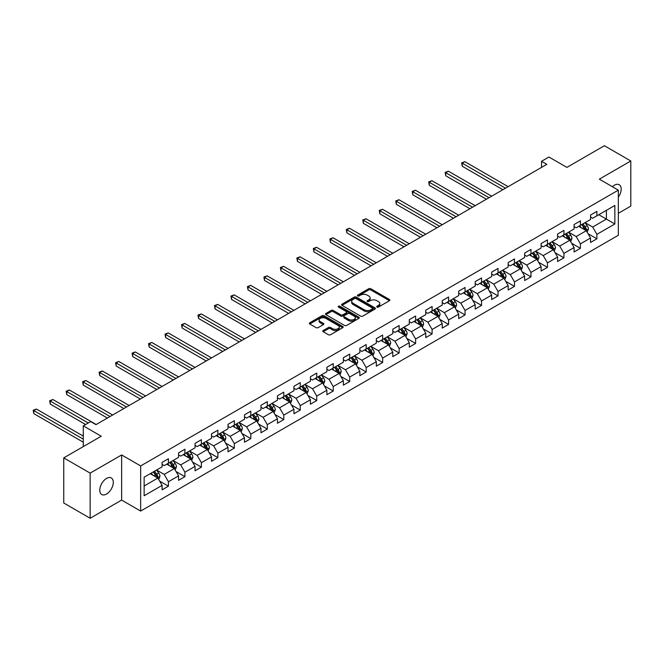 <?xml version="1.0" encoding="UTF-8"?>
<svg xmlns="http://www.w3.org/2000/svg" width="664" height="664" viewBox="0 0 664 664"><rect width="100%" height="100%" fill="white"/><g stroke="black" fill="none" stroke-linecap="round" stroke-linejoin="round"><path stroke-width="1" d="M376.986 307.075A1.029 0.589 0 0 0 378.438 307.075L389.453 300.709A1.469 0.847 0 0 0 389.884 300.111A1.469 0.847 0 0 0 389.453 299.514L370.794 288.74A1.469 0.847 0 0 0 368.719 288.74L357.705 295.098A1.029 0.589 0 0 0 357.398 295.522A1.029 0.589 0 0 0 357.705 295.936A1.029 0.589 0 0 0 359.158 295.936L360.577 295.115A4.689 2.706 0 0 1 367.217 295.115L368.769 296.011A4.689 2.706 0 0 1 370.147 297.928A4.689 2.706 0 0 1 368.769 299.846L367.341 300.667A1.029 0.589 0 0 0 367.043 301.091A1.029 0.589 0 0 0 367.341 301.506A1.029 0.589 0 0 0 368.794 301.506L370.221 300.684A4.689 2.706 0 0 1 376.861 300.684L378.414 301.581A4.689 2.706 0 0 1 379.791 303.498A4.689 2.706 0 0 1 378.414 305.415L376.986 306.237A1.029 0.589 0 0 0 376.687 306.652A1.029 0.589 0 0 0 376.986 307.075L376.986 306.237M106.53 494.049A9.562 5.519 120 0 0 112.78 485.616A9.562 5.519 120 0 0 111.311 477.955A9.562 5.519 120 0 0 106.53 478.429A9.562 5.519 120 0 0 100.289 486.861A9.562 5.519 120 0 0 101.75 494.522A9.562 5.519 120 0 0 106.53 494.049M618.333 197.125A9.562 5.519 120 0 0 619.205 184.725A9.562 5.519 120 0 0 614.424 185.198A9.562 5.519 120 0 0 612.407 186.725M323.202 330.523A1.469 0.847 0 0 0 322.77 331.12A1.469 0.847 0 0 0 323.202 331.726L328.439 334.747A1.469 0.847 0 0 0 330.506 334.747L342.748 327.684A1.469 0.847 0 0 0 343.172 327.086A1.469 0.847 0 0 0 342.748 326.481L324.082 315.707A1.469 0.847 0 0 0 322.007 315.707L309.773 322.77A1.469 0.847 0 0 0 309.341 323.368A1.469 0.847 0 0 0 309.773 323.974L316.097 327.618A1.469 0.847 0 0 0 318.172 327.618L323.409 324.596A1.469 0.847 0 0 0 323.833 323.999A1.469 0.847 0 0 0 323.409 323.401L320.272 321.592A3.926 2.266 0 0 1 319.118 319.99A3.926 2.266 0 0 1 321.542 317.898A3.926 2.266 0 0 1 325.817 318.388L338.109 325.484A3.926 2.266 0 0 1 339.254 327.086A3.926 2.266 0 0 1 336.831 329.178A3.926 2.266 0 0 1 332.556 328.68L330.506 327.501A1.469 0.847 0 0 0 328.439 327.501L323.202 330.523L323.202 331.726M618.333 213.318L630.8 206.122L630.8 160.987L604.389 145.74L566.89 167.394L548.929 157.028L541.542 161.294L546.821 164.34L95.965 424.636L90.686 421.59L83.29 425.856L83.29 446.598M90.155 473.125L90.155 518.26L121.636 500.083L121.636 454.948L90.155 473.125L63.752 457.878L101.252 436.231L83.29 425.856M121.636 454.948L140.652 465.929L618.333 190.145L618.333 235.272L140.652 511.064L140.652 465.929M630.8 160.987L599.318 179.164L618.333 190.145M360.685 316.13A1.469 0.847 0 0 0 362.76 316.13L374.994 309.067A1.469 0.847 0 0 0 375.426 308.461A1.469 0.847 0 0 0 374.994 307.864L356.327 297.09A1.469 0.847 0 0 0 354.252 297.09L342.018 304.153A1.469 0.847 0 0 0 341.587 304.751A1.469 0.847 0 0 0 342.018 305.349L360.685 316.13M338.856 307.299A1.029 0.589 0 0 1 339.893 307.44L358.851 318.38L346.633 325.435A1.469 0.847 0 0 1 344.558 325.435L325.899 314.661L331.128 311.657L331.128 310.437L325.899 313.466A1.469 0.847 0 0 0 325.468 314.064A1.469 0.847 0 0 0 325.899 314.661L325.899 313.466M331.128 311.657A1.469 0.847 0 0 1 333.203 311.657L333.203 310.437A1.469 0.847 0 0 0 331.128 310.437M333.203 310.437L340.773 314.811A1.469 0.847 0 0 0 342.848 314.811L346.326 312.802A1.469 0.847 0 0 0 346.749 312.204A1.469 0.847 0 0 0 346.326 311.607L338.441 307.058A1.029 0.589 0 0 1 338.142 306.635A1.029 0.589 0 0 1 338.773 306.096A1.029 0.589 0 0 1 339.893 306.22L358.867 317.176A1.469 0.847 0 0 1 359.299 317.774A1.469 0.847 0 0 1 358.867 318.371L358.867 317.176M90.155 518.26L63.752 503.013L63.752 457.878M159.617 481.085L168.432 486.181L168.432 481.724L178.575 475.872L178.575 480.321L184.916 476.661L184.916 472.212L195.058 466.36L195.058 470.809L201.391 467.149L201.391 462.7L211.534 456.84L211.534 461.297L217.875 457.637L217.875 453.18L228.009 447.329L228.009 451.777L234.351 448.125L234.351 443.668L244.493 437.817L244.493 442.265L250.826 438.605L250.826 434.156L260.969 428.297L260.969 432.754L267.31 429.093L267.31 424.645L277.452 418.785L277.452 423.242L283.785 419.582L283.785 415.124L293.928 409.273L293.928 413.722L300.269 410.061L300.269 405.613L310.412 399.761L310.412 404.21L316.745 400.55L316.745 396.101L326.887 390.241L326.887 394.698L333.228 391.038L333.228 386.581L343.363 380.729L343.363 385.178L349.704 381.526L349.704 377.069L359.846 371.217L359.846 375.666L366.188 372.006L366.188 367.557L376.322 361.697L376.322 366.154L382.663 362.494L382.663 358.045L392.806 352.186L392.806 356.643L399.139 352.982L399.139 348.525L409.281 342.674L409.281 347.123L415.623 343.462L415.623 339.013L425.765 333.162L425.765 337.611L432.098 333.95L432.098 329.502L442.241 323.642L442.241 328.099L448.582 324.439L448.582 319.982L458.716 314.13L458.716 318.579L465.057 314.927L465.057 310.47L475.2 304.618L475.2 309.067L481.541 305.407L481.541 300.958L491.675 295.106L491.675 299.555L498.017 295.895L498.017 291.446L508.159 285.586L508.159 290.043L514.492 286.383L514.492 281.926L524.635 276.075L524.635 280.523L530.976 276.863L530.976 272.414L541.119 266.563L541.119 271.012L547.451 267.351L547.451 262.902L557.594 257.043L557.594 261.5L563.935 257.839L563.935 253.391L574.078 247.531L574.078 251.988L580.411 248.328L580.411 243.871L590.553 238.019L590.553 242.468L596.894 238.808L596.894 234.359L614.847 223.992L614.847 205.45L606.398 210.33L606.398 219.112L614.847 223.992M168.432 486.181L162.099 489.841L162.099 485.384L144.138 495.751L144.138 477.209L162.099 466.842L162.099 462.393L168.432 458.733L168.432 463.181L178.575 457.33L178.575 452.881L184.916 449.221L184.916 453.67L195.058 447.818L195.058 443.361L201.391 439.701L201.391 444.158L211.534 438.298L211.534 433.849L217.875 430.189L217.875 434.646L228.009 428.786L228.009 424.337L234.351 420.677L234.351 425.126L244.493 419.274L244.493 414.817L250.826 411.165L250.826 415.614L260.969 409.763L260.969 405.306L267.31 401.645L267.31 406.102L277.452 400.243L277.452 395.794L283.785 392.133L283.785 396.582L293.928 390.731L293.928 386.282L300.269 382.622L300.269 387.07L310.412 381.219L310.412 376.762L316.745 373.102L316.745 377.559L326.887 371.699L326.887 367.25L333.228 363.59L333.228 368.047L343.363 362.187L343.363 357.738L349.704 354.078L349.704 358.527L359.846 352.675L359.846 348.226L366.188 344.566L366.188 349.015L376.322 343.163L376.322 338.706L382.663 335.046L382.663 339.503L392.806 333.643L392.806 329.195L399.139 325.534L399.139 329.991L409.281 324.132L409.281 319.683L415.623 316.022L415.623 320.471L425.765 314.62L425.765 310.163L432.098 306.511L432.098 310.959L442.241 305.108L442.241 300.651L448.582 296.991L448.582 301.448L458.716 295.588L458.716 291.139L465.057 287.479L465.057 291.928L475.2 286.076L475.2 281.627L481.541 277.967L481.541 282.416L491.675 276.564L491.675 272.107L498.017 268.447L498.017 272.904L508.159 267.044L508.159 262.595L514.492 258.935L514.492 263.392L524.635 257.532L524.635 253.084L530.976 249.423L530.976 253.872L541.119 248.021L541.119 243.563L547.451 239.911L547.451 244.36L557.594 238.509L557.594 234.052L563.935 230.391L563.935 234.848L574.078 228.989L574.078 224.54L580.411 220.88L580.411 225.328L590.553 219.477L590.553 215.028L596.894 211.368L596.894 215.817L614.847 205.45M166.747 464.161L174.35 468.552L164.207 474.403L156.604 470.012M162.099 464.402L164.207 465.622L168.432 463.181M164.207 474.403L168.432 481.724M174.35 468.552L178.575 475.872M183.222 454.649L190.825 459.04L180.691 464.891L173.08 460.501M178.575 454.89L180.691 456.11L184.916 453.67M180.691 464.891L184.916 472.212M190.825 459.04L195.058 466.36M199.706 445.129L207.309 449.528L197.167 455.379L189.564 450.989M195.058 445.378L197.167 446.598L201.391 444.158M197.167 455.379L201.391 462.7M207.309 449.528L211.534 456.84M216.182 435.617L223.785 440.008L213.65 445.868L206.039 441.477M211.534 435.866L213.65 437.086L217.875 434.646M213.65 445.868L217.875 453.18M223.785 440.008L228.009 447.329M232.657 426.105L240.268 430.496L230.126 436.348L222.523 431.957M228.009 426.346L230.126 427.566L234.351 425.126M230.126 436.348L234.351 443.668M240.268 430.496L244.493 437.817M249.141 416.594L256.744 420.984L246.601 426.836L238.998 422.445M244.493 416.834L246.601 418.054L250.826 415.614M246.601 426.836L250.826 434.156M256.744 420.984L260.969 428.297M265.617 407.073L273.228 411.464L263.085 417.324L255.474 412.933M260.969 407.322L263.085 408.543L267.31 406.102M263.085 417.324L267.31 424.645M273.228 411.464L277.452 418.785M282.1 397.562L289.703 401.952L279.561 407.812L271.958 403.413M277.452 397.802L279.561 399.022L283.785 396.582M279.561 407.812L283.785 415.124M289.703 401.952L293.928 409.273M298.576 388.05L306.179 392.441L296.044 398.292L288.433 393.901M293.928 388.291L296.044 389.511L300.269 387.07M296.044 398.292L300.269 405.613M306.179 392.441L310.412 399.761M315.06 378.53L322.662 382.929L312.52 388.78L304.917 384.39M310.412 378.779L312.52 379.999L316.745 377.559M312.52 388.78L316.745 396.101M322.662 382.929L326.887 390.241M331.535 369.018L339.138 373.409L329.004 379.268L321.393 374.878M326.887 369.267L329.004 370.487L333.228 368.047M329.004 379.268L333.228 386.581M339.138 373.409L343.363 380.729M348.011 359.506L355.622 363.897L345.479 369.748L337.876 365.358M343.363 359.747L345.479 360.967L349.704 358.527M345.479 369.748L349.704 377.069M355.622 363.897L359.846 371.217M364.494 349.994L372.097 354.385L361.955 360.237L354.352 355.846M359.846 350.235L361.955 351.455L366.188 349.015M361.955 360.237L366.188 367.557M372.097 354.385L376.322 361.697M380.97 340.474L388.581 344.865L378.438 350.725L370.827 346.334M376.322 340.723L378.438 341.943L382.663 339.503M378.438 350.725L382.663 358.045M388.581 344.865L392.806 352.186M397.454 330.962L405.057 335.353L394.914 341.213L387.311 336.814M392.806 331.203L394.914 332.423L399.139 329.991M394.914 341.213L399.139 348.525M405.057 335.353L409.281 342.674M413.929 321.451L421.54 325.841L411.398 331.693L403.787 327.302M409.281 321.691L411.398 322.911L415.623 320.471M411.398 331.693L415.623 339.013M421.54 325.841L425.765 333.162M430.413 311.939L438.016 316.33L427.873 322.181L420.271 317.79M425.765 312.18L427.873 313.4L432.098 310.959M427.873 322.181L432.098 329.502M438.016 316.33L442.241 323.642M446.889 302.419L454.491 306.809L444.357 312.669L436.746 308.279M442.241 302.668L444.357 303.888L448.582 301.448M444.357 312.669L448.582 319.982M454.491 306.809L458.716 314.13M463.364 292.907L470.975 297.298L460.833 303.149L453.23 298.758M458.716 293.148L460.833 294.368L465.057 291.928M460.833 303.149L465.057 310.47M470.975 297.298L475.2 304.618M479.848 283.395L487.451 287.786L477.308 293.637L469.705 289.247M475.2 283.636L477.308 284.856L481.541 282.416M477.308 293.637L481.541 300.958M487.451 287.786L491.675 295.106M496.323 273.875L503.934 278.266L493.792 284.126L486.189 279.735M491.675 274.124L493.792 275.344L498.017 272.904M493.792 284.126L498.017 291.446M503.934 278.266L508.159 285.586M512.807 264.363L520.41 268.754L510.267 274.614L502.665 270.223M508.159 264.612L510.267 265.824L514.492 263.392M510.267 274.614L514.492 281.926M520.41 268.754L524.635 276.075M529.283 254.851L536.894 259.242L526.751 265.094L519.14 260.703M524.635 255.092L526.751 256.312L530.976 253.872M526.751 265.094L530.976 272.414M536.894 259.242L541.119 266.563M545.766 245.34L553.369 249.73L543.227 255.582L535.624 251.191M541.119 245.58L543.227 246.8L547.451 244.36M543.227 255.582L547.451 262.902M553.369 249.73L557.594 257.043M562.242 235.82L569.845 240.21L559.711 246.07L552.099 241.679M557.594 236.069L559.711 237.289L563.935 234.848M559.711 246.07L563.935 253.391M569.845 240.21L574.078 247.531M578.726 226.308L586.329 230.698L576.186 236.55L568.583 232.159M574.078 226.548L576.186 227.769L580.411 225.328M576.186 236.55L580.411 243.871M586.329 230.698L590.553 238.019M598.795 214.721L606.398 219.112L592.67 227.038L585.059 222.647M590.553 217.037L592.67 218.257L596.894 215.817M592.67 227.038L596.894 234.359M121.636 500.083L140.652 511.064M541.542 161.294L541.542 167.394M144.138 485.998L157.874 478.063L150.263 473.673M157.874 478.063L162.099 485.384M588.072 233.72L596.894 238.808M571.588 243.232L580.411 248.328M555.112 252.743L563.935 257.839M538.637 262.263L547.451 267.351M522.153 271.775L530.976 276.863M505.677 281.287L514.492 286.383M489.194 290.799L498.017 295.895M472.718 300.319L481.541 305.407M456.234 309.831L465.057 314.927M439.759 319.342L448.582 324.439M423.283 328.863L432.098 333.95M406.8 338.374L415.623 343.462M390.324 347.886L399.139 352.982M373.84 357.398L382.663 362.494M357.365 366.918L366.188 372.006M340.881 376.43L349.704 381.526M324.406 385.942L333.228 391.038M307.922 395.462L316.745 400.55M291.446 404.974L300.269 410.061M274.971 414.485L283.785 419.582M258.487 423.997L267.31 429.093M242.011 433.517L250.826 438.605M225.528 443.029L234.351 448.125M209.052 452.541L217.875 457.637M192.568 462.061L201.391 467.149M176.093 471.573L184.916 476.661M377.401 307.216L378.414 306.635A4.689 2.706 0 0 0 379.791 304.718L379.791 303.498M370.147 297.928L370.147 299.149A4.689 2.706 0 0 1 368.769 301.066L367.756 301.647M389.453 299.514L389.453 300.709L370.794 289.961A1.469 0.847 0 0 0 368.719 289.961L358.112 296.086M374.969 309.075L356.327 298.31A1.469 0.847 0 0 0 354.252 298.31L342.035 305.365M372.396 308.884A1.029 0.589 0 0 0 372.703 308.461A1.029 0.589 0 0 0 372.396 308.046L356.02 298.584A1.029 0.589 0 0 0 354.568 298.584L353.065 299.456A4.689 2.706 0 0 0 351.688 301.373A4.689 2.706 0 0 0 353.065 303.29L364.262 309.756A4.689 2.706 0 0 0 370.894 309.756L372.396 308.884L372.396 310.105A1.029 0.589 0 0 0 372.703 309.681L372.703 308.461M351.688 301.373L351.688 302.593A4.689 2.706 0 0 0 353.065 304.51L353.065 303.29M372.396 310.105L370.894 310.976A4.689 2.706 0 0 1 364.262 310.976L353.065 304.51M333.203 311.657L340.773 316.031A1.469 0.847 0 0 0 342.848 316.031L346.326 314.022A1.469 0.847 0 0 0 346.749 313.425L346.749 312.204M348.633 319.342A3.926 2.266 0 0 0 352.908 319.832A3.926 2.266 0 0 0 355.323 317.741A3.926 2.266 0 0 0 354.178 316.139L349.845 313.64A1.469 0.847 0 0 0 347.77 313.64L344.301 315.649A1.469 0.847 0 0 0 343.869 316.247A1.469 0.847 0 0 0 344.301 316.844L348.633 319.342L348.633 320.563A3.926 2.266 0 0 0 352.908 321.052A3.926 2.266 0 0 0 355.323 318.961L355.323 317.741M343.869 316.247L343.869 317.467A1.469 0.847 0 0 0 344.301 318.064L344.301 316.844M348.633 320.563L344.301 318.064M339.254 327.086L339.254 328.306A3.926 2.266 0 0 1 336.831 330.398A3.926 2.266 0 0 1 332.556 329.9L330.506 328.721A1.469 0.847 0 0 0 328.439 328.721L323.219 331.734M319.118 319.99L319.118 321.21A3.926 2.266 0 0 0 320.272 322.812L320.272 321.592M323.385 324.613L320.272 322.812M342.724 327.692L324.082 316.927A1.469 0.847 0 0 0 322.007 316.927L309.789 323.982M587.159 232.143L588.42 228.98A3.959 2.282 -120 0 0 587.159 225.611L584.976 222.697M581.174 227.727L579.697 225.743M508.159 186.667L464.875 161.676L462.235 163.203L462.235 166.257L502.872 189.713M585.714 230.342L586.279 229.146A3.959 2.282 -120 0 0 585.15 226.764L582.967 223.859M581.979 224.432L584.395 227.661A2.017 1.162 60 0 1 584.76 228.267L586.279 229.146M581.697 224.59L583.88 227.495A3.959 2.282 60 0 1 585.017 229.877M462.235 166.257L461.654 162.871L505.52 188.194M461.654 162.871L464.875 161.676M570.683 241.654L571.936 238.492A3.959 2.282 -120 0 0 570.675 235.122L568.492 232.209M564.699 237.239L563.213 235.263M491.675 196.179L448.399 171.196L445.76 172.715L445.76 175.769L486.397 199.233M569.239 239.862L569.803 238.658A3.959 2.282 -120 0 0 568.666 236.284L566.492 233.371M565.496 233.944L567.919 237.172A2.017 1.162 60 0 1 568.284 237.787L569.803 238.658M565.222 234.101L567.405 237.015A3.959 2.282 60 0 1 568.533 239.397M445.76 175.769L445.179 172.383L489.036 197.706M445.179 172.383L448.399 171.196M554.208 251.175L555.461 248.004A3.959 2.282 -120 0 0 554.199 244.634L552.016 241.729M548.215 246.751L546.738 244.775M475.2 205.691L431.924 180.708L429.276 182.235L429.276 185.281L469.921 208.745M552.755 249.373L553.319 248.178A3.959 2.282 -120 0 0 552.191 245.796L550.008 242.883M549.02 243.456L551.435 246.684A2.017 1.162 60 0 1 551.801 247.298L553.319 248.178M548.746 243.613L550.921 246.527A3.959 2.282 60 0 1 552.058 248.909M429.276 185.281L428.695 181.894L472.56 207.218M428.695 181.894L431.924 180.708M537.724 260.686L538.985 257.524A3.959 2.282 -120 0 0 537.716 254.154L535.541 251.241M531.739 256.262L530.254 254.287M458.716 215.211L415.44 190.219L412.8 191.747L412.8 194.793L453.437 218.257M536.28 258.885L536.844 257.69A3.959 2.282 -120 0 0 535.707 255.308L533.532 252.395M532.536 252.967L534.96 256.196A2.017 1.162 60 0 1 535.325 256.81L536.844 257.69M532.262 253.133L534.445 256.038A3.959 2.282 60 0 1 535.574 258.421M412.8 194.793L412.219 191.415L456.077 216.73M412.219 191.415L415.44 190.219M521.248 270.198L522.502 267.036A3.959 2.282 -120 0 0 521.24 263.666L519.057 260.753M515.256 265.783L513.778 263.807M442.241 224.722L398.964 199.739L396.325 201.258L396.325 204.313L436.962 227.769M519.796 268.405L520.369 267.202A3.959 2.282 -120 0 0 519.231 264.82L517.048 261.915M516.061 262.488L518.476 265.716A2.017 1.162 60 0 1 518.841 266.33L520.369 267.202M515.787 262.645L517.961 265.558A3.959 2.282 60 0 1 519.099 267.932M396.325 204.313L395.744 200.926L439.601 226.25M395.744 200.926L398.964 199.739M504.764 279.718L506.026 276.548A3.959 2.282 -120 0 0 504.756 273.178L502.582 270.265M498.78 275.294L497.294 273.319M425.765 234.234L382.481 209.251L379.841 210.77L379.841 213.825L420.478 237.289M503.32 277.917L503.885 276.722A3.959 2.282 -120 0 0 502.756 274.34L500.573 271.427M499.577 271.999L502.001 275.228A2.017 1.162 60 0 1 502.366 275.842L503.885 276.722M499.303 272.157L501.486 275.07A3.959 2.282 60 0 1 502.615 277.452M379.841 213.825L379.26 210.438L423.117 235.762M379.26 210.438L382.481 209.251M488.289 289.23L489.542 286.068A3.959 2.282 -120 0 0 488.281 282.69L486.098 279.785M482.296 284.806L480.819 282.831M409.281 243.754L366.005 218.763L363.366 220.29L363.366 223.336L404.002 246.8M486.836 287.429L487.409 286.234A3.959 2.282 -120 0 0 486.272 283.852L484.089 280.938M483.101 281.511L485.517 284.74A2.017 1.162 60 0 1 485.89 285.354L487.409 286.234M482.828 281.669L485.002 284.582A3.959 2.282 60 0 1 486.139 286.964M363.366 223.336L362.785 219.95L406.642 245.273M362.785 219.95L366.005 218.763M471.805 298.742L473.067 295.58A3.959 2.282 -120 0 0 471.805 292.21L469.622 289.296M465.821 294.326L464.344 292.343M392.806 253.266L349.521 228.275L346.882 229.802L346.882 232.848L387.519 256.312M470.361 296.941L470.925 295.746A3.959 2.282 -120 0 0 469.797 293.363L467.614 290.458M466.626 291.031L469.041 294.26A2.017 1.162 60 0 1 469.406 294.866L470.925 295.746M466.344 291.189L468.527 294.094A3.959 2.282 60 0 1 469.664 296.476M346.882 232.848L346.301 229.47L390.166 254.785M346.301 229.47L349.521 228.275M455.33 308.254L456.583 305.091A3.959 2.282 -120 0 0 455.321 301.722L453.139 298.808M449.345 303.838L447.86 301.863M376.322 262.778L333.046 237.795L330.406 239.314L330.406 242.368L371.043 265.824M453.885 306.461L454.45 305.257A3.959 2.282 -120 0 0 453.313 302.884L451.138 299.97M450.142 300.543L452.566 303.772A2.017 1.162 60 0 1 452.931 304.386L454.45 305.257M449.868 300.701L452.051 303.614A3.959 2.282 60 0 1 453.18 305.996M330.406 242.368L329.825 238.982L373.683 264.305M329.825 238.982L333.046 237.795M438.854 317.774L440.107 314.603A3.959 2.282 -120 0 0 438.846 311.233L436.663 308.328M432.862 313.35L431.384 311.374M359.846 272.29L316.57 247.307L313.923 248.834L313.923 251.88L354.559 275.344M437.402 315.973L437.966 314.777A3.959 2.282 -120 0 0 436.837 312.395L434.654 309.482M433.667 310.055L436.082 313.284A2.017 1.162 60 0 1 436.447 313.898L437.966 314.777M433.384 310.212L435.567 313.126A3.959 2.282 60 0 1 436.704 315.508M313.923 251.88L313.342 248.494L357.207 273.817M313.342 248.494L316.57 247.307M422.37 327.286L423.624 324.123A3.959 2.282 -120 0 0 422.362 320.745L420.188 317.84M416.386 322.862L414.9 320.886M343.363 281.81L300.087 256.819L297.447 258.346L297.447 261.392L338.084 284.856M420.926 325.484L421.491 324.289A3.959 2.282 -120 0 0 420.353 321.907L418.179 318.994M417.183 319.567L419.606 322.795A2.017 1.162 60 0 1 419.972 323.409L421.491 324.289M416.909 319.733L419.092 322.638A3.959 2.282 60 0 1 420.221 325.02M297.447 261.392L296.866 258.005L340.723 283.329M296.866 258.005L300.087 256.819M405.895 336.797L407.148 333.635A3.959 2.282 -120 0 0 405.887 330.265L403.704 327.352M399.902 332.382L398.425 330.398M326.887 291.322L283.611 266.33L280.972 267.858L280.972 270.912L321.608 294.368M404.442 335.005L405.015 333.801A3.959 2.282 -120 0 0 403.878 331.419L401.695 328.514M400.707 329.087L403.123 332.315A2.017 1.162 60 0 1 403.488 332.93L405.015 333.801M400.433 329.244L402.608 332.158A3.959 2.282 60 0 1 403.745 334.531M280.972 270.912L280.391 267.526L324.248 292.849M280.391 267.526L283.611 266.33M389.411 346.317L390.673 343.147A3.959 2.282 -120 0 0 389.403 339.777L387.228 336.864M383.427 341.894L381.941 339.918M310.412 300.833L267.127 275.851L264.488 277.369L264.488 280.424L305.125 303.888M387.967 344.516L388.531 343.321A3.959 2.282 -120 0 0 387.402 340.939L385.22 338.026M384.224 338.599L386.647 341.827A2.017 1.162 60 0 1 387.012 342.441L388.531 343.321M383.95 338.756L386.133 341.669A3.959 2.282 60 0 1 387.261 344.052M264.488 280.424L263.907 277.037L307.764 302.361M263.907 277.037L267.127 275.851M372.936 355.829L374.189 352.659A3.959 2.282 -120 0 0 372.927 349.289L370.744 346.384M366.943 351.405L365.466 349.43M293.928 310.345L250.652 285.362L248.012 286.889L248.012 289.936L288.649 313.4M371.483 354.028L372.056 352.833A3.959 2.282 -120 0 0 370.919 350.451L368.736 347.538M367.748 348.11L370.163 351.339A2.017 1.162 60 0 1 370.537 351.953L372.056 352.833M367.474 348.268L369.649 351.181A3.959 2.282 60 0 1 370.786 353.563M248.012 289.936L247.431 286.549L291.288 311.873M247.431 286.549L250.652 285.362M356.452 365.341L357.713 362.179A3.959 2.282 -120 0 0 356.452 358.809L354.269 355.896M350.467 360.925L348.982 358.942M277.452 319.865L234.168 294.874L231.528 296.401L231.528 299.447L272.165 322.911M355.008 363.54L355.572 362.345A3.959 2.282 -120 0 0 354.443 359.963L352.26 357.058M351.273 357.63L353.688 360.859A2.017 1.162 60 0 1 354.053 361.465L355.572 362.345M350.99 357.788L353.173 360.693A3.959 2.282 60 0 1 354.31 363.075M231.528 299.447L230.947 296.069L274.805 321.384M230.947 296.069L234.168 294.874M339.976 374.853L341.23 371.691A3.959 2.282 -120 0 0 339.968 368.321L337.785 365.407M333.984 370.437L332.506 368.462M260.969 329.377L217.692 304.394L215.053 305.913L215.053 308.967L255.69 332.423M338.532 373.06L339.096 371.857A3.959 2.282 -120 0 0 337.959 369.474L335.785 366.569M334.789 367.142L337.212 370.371A2.017 1.162 60 0 1 337.578 370.985L339.096 371.857M334.515 367.3L336.698 370.213A3.959 2.282 60 0 1 337.827 372.595M215.053 308.967L214.472 305.581L258.329 330.904M214.472 305.581L217.692 304.394M323.493 384.373L324.754 381.202A3.959 2.282 -120 0 0 323.493 377.833L321.31 374.919M317.508 379.949L316.031 377.974M244.493 338.889L201.217 313.906L198.569 315.433L198.569 318.479L239.206 341.943M322.048 382.572L322.613 381.377A3.959 2.282 -120 0 0 321.484 378.995L319.301 376.081M318.313 376.654L320.729 379.883A2.017 1.162 60 0 1 321.094 380.497L322.613 381.377M318.031 376.812L320.214 379.725A3.959 2.282 60 0 1 321.351 382.107M198.569 318.479L197.988 315.093L241.854 340.416M197.988 315.093L201.217 313.906M307.017 393.885L308.27 390.722A3.959 2.282 -120 0 0 307.009 387.344L304.834 384.439M301.033 389.461L299.547 387.486M228.009 348.409L184.733 323.418L182.094 324.945L182.094 327.991L222.731 351.455M305.573 392.084L306.137 390.888A3.959 2.282 -120 0 0 305 388.506L302.825 385.593M301.829 386.166L304.253 389.394A2.017 1.162 60 0 1 304.618 390.009L306.137 390.888M301.556 386.332L303.738 389.237A3.959 2.282 60 0 1 304.867 391.619M182.094 327.991L181.513 324.605L225.37 349.928M181.513 324.605L184.733 323.418M290.541 403.397L291.795 400.234A3.959 2.282 -120 0 0 290.533 396.864L288.35 393.951M284.549 398.981L283.072 396.997M211.534 357.921L168.258 332.93L165.61 334.457L165.61 337.511L206.255 360.967M289.089 401.596L289.653 400.4A3.959 2.282 -120 0 0 288.525 398.018L286.342 395.113M285.354 395.686L287.769 398.915A2.017 1.162 60 0 1 288.134 399.521L289.653 400.4M285.08 395.844L287.255 398.757A3.959 2.282 60 0 1 288.392 401.131M165.61 337.511L165.029 334.125L208.894 359.448M165.029 334.125L168.258 332.93M274.058 412.917L275.319 409.746A3.959 2.282 -120 0 0 274.049 406.376L271.875 403.463M268.073 408.493L266.588 406.517M195.05 367.433L151.774 342.45L149.134 343.969L149.134 347.023L189.771 370.487M272.613 411.116L273.178 409.912A3.959 2.282 -120 0 0 272.049 407.538L269.866 404.625M268.87 405.198L271.294 408.426A2.017 1.162 60 0 1 271.659 409.041L273.178 409.912M268.596 405.355L270.779 408.269A3.959 2.282 60 0 1 271.908 410.651M149.134 347.023L148.553 343.637L192.411 368.96M148.553 343.637L151.774 342.45M257.582 422.428L258.836 419.258A3.959 2.282 -120 0 0 257.574 415.888L255.391 412.983M251.59 418.005L250.112 416.029M178.575 376.944L135.298 351.962L132.659 353.489L132.659 356.535L173.296 379.999M256.13 420.627L256.702 419.432A3.959 2.282 -120 0 0 255.565 417.05L253.382 414.137M252.395 414.709L254.81 417.938A2.017 1.162 60 0 1 255.175 418.552L256.702 419.432M252.121 414.867L254.295 417.781A3.959 2.282 60 0 1 255.432 420.163M132.659 356.535L132.078 353.148L175.935 378.472M132.078 353.148L135.298 351.962M241.098 431.94L242.36 428.778A3.959 2.282 -120 0 0 241.09 425.408L238.916 422.495M235.114 427.516L233.628 425.541M162.099 386.465L118.814 361.473L116.175 363L116.175 366.047L156.812 389.511M239.654 430.139L240.219 428.944A3.959 2.282 -120 0 0 239.09 426.562L236.907 423.657M235.911 424.221L238.334 427.458A2.017 1.162 60 0 1 238.7 428.064L240.219 428.944M235.637 424.387L237.82 427.292A3.959 2.282 60 0 1 238.949 429.674M116.175 366.047L115.594 362.668L159.451 387.983M115.594 362.668L118.814 361.473M224.623 441.452L225.876 438.29A3.959 2.282 -120 0 0 224.615 434.92L222.432 432.007M218.63 437.036L217.153 435.061M145.615 395.976L102.339 370.993L99.7 372.512L99.7 375.567L140.336 399.022M223.17 439.659L223.743 438.456A3.959 2.282 -120 0 0 222.606 436.074L220.431 433.169M219.435 433.741L221.851 436.97A2.017 1.162 60 0 1 222.224 437.584L223.743 438.456M219.161 433.899L221.344 436.812A3.959 2.282 60 0 1 222.473 439.194M99.7 375.567L99.119 372.18L142.976 397.504M99.119 372.18L102.339 370.993M208.139 450.972L209.401 447.802A3.959 2.282 -120 0 0 208.139 444.432L205.956 441.519M202.155 446.548L200.677 444.573M129.14 405.488L85.855 380.505L83.216 382.032L83.216 385.078L123.853 408.543M206.695 449.171L207.259 447.976A3.959 2.282 -120 0 0 206.13 445.594L203.948 442.68M202.96 443.253L205.375 446.482A2.017 1.162 60 0 1 205.74 447.096L207.259 447.976M202.678 443.411L204.861 446.324A3.959 2.282 60 0 1 205.998 448.706M83.216 385.078L82.635 381.692L126.5 407.015M82.635 381.692L85.855 380.505M191.664 460.484L192.917 457.322A3.959 2.282 -120 0 0 191.655 453.944L189.472 451.039M185.679 456.06L184.194 454.085M112.656 415.008L69.38 390.017L66.74 391.544L66.74 394.59L107.377 418.054M190.219 458.683L190.784 457.488A3.959 2.282 -120 0 0 189.647 455.106L187.472 452.192M186.476 452.765L188.9 455.994A2.017 1.162 60 0 1 189.265 456.608L190.784 457.488M186.202 452.931L188.385 455.836A3.959 2.282 60 0 1 189.514 458.218M66.74 394.59L66.159 391.204L110.017 416.527M66.159 391.204L69.38 390.017M175.188 469.996L176.441 466.834A3.959 2.282 -120 0 0 175.18 463.464L172.997 460.55M169.195 465.58L167.718 463.596M96.18 424.52L52.904 399.529L50.256 401.056L50.256 404.11L85.615 424.52M173.736 468.195L174.3 466.999A3.959 2.282 -120 0 0 173.171 464.617L170.988 461.712M170.001 462.285L172.416 465.514A2.017 1.162 60 0 1 172.781 466.12L174.3 466.999M169.727 462.443L171.901 465.348A3.959 2.282 60 0 1 173.038 467.73M50.256 404.11L49.675 400.724L88.254 422.993M49.675 400.724L52.904 399.529M158.704 479.516L159.966 476.345A3.959 2.282 -120 0 0 158.696 472.976L156.521 470.062M152.72 475.092L151.234 473.117M83.29 436.107L36.42 409.049L33.781 410.568L33.781 413.622L83.29 442.207M157.26 477.715L157.825 476.511A3.959 2.282 -120 0 0 156.687 474.137L154.513 471.224M153.517 471.797L155.94 475.026A2.017 1.162 60 0 1 156.306 475.64L157.825 476.511M153.243 471.955L155.426 474.868A3.959 2.282 60 0 1 156.555 477.25M33.781 413.622L33.2 410.236L83.29 439.153M33.2 410.236L36.42 409.049M378.414 306.635L378.414 305.415M367.341 301.506L367.341 300.667M368.769 301.066L368.769 299.846M357.705 295.936L357.705 295.098M368.719 289.961L368.719 288.74M370.794 289.961L370.794 288.74M342.018 305.349L342.018 304.153M354.252 298.31L354.252 297.09M356.327 298.31L356.327 297.09M374.994 309.067L374.994 307.864M364.262 310.976L364.262 309.756M370.894 310.976L370.894 309.756M340.773 316.031L340.773 314.811M342.848 316.031L342.848 314.811M346.326 314.022L346.326 312.802M339.893 307.44L339.893 306.22M328.439 328.721L328.439 327.501M330.506 328.721L330.506 327.501M332.556 329.9L332.556 328.68M323.409 324.596L323.409 323.401M309.773 323.974L309.773 322.77M322.007 316.927L322.007 315.707M324.082 316.927L324.082 315.707M342.748 327.684L342.748 326.481M585.938 230.474L588.395 229.055M585.15 226.764L587.159 225.611M582.336 228.391L583.88 227.495M569.455 239.986L571.911 238.567M568.666 236.284L570.675 235.122M565.852 237.903L567.405 237.015M552.979 249.498L555.436 248.087M552.191 245.796L554.199 244.634M549.377 247.423L550.921 246.527M536.495 259.018L538.952 257.599M535.707 255.308L537.716 254.154M532.893 256.935L534.445 256.038M520.02 268.53L522.477 267.111M519.231 264.82L521.24 263.666M516.418 266.447L517.961 265.558M503.544 278.042L506.001 276.622M502.756 274.34L504.756 273.178M499.934 275.967L501.486 275.07M487.061 287.562L489.517 286.142M486.272 283.852L488.281 282.69M483.458 285.478L485.002 284.582M470.585 297.074L473.042 295.654M469.797 293.363L471.805 292.21M466.975 294.99L468.527 294.094M454.101 306.585L456.558 305.166M453.313 302.884L455.321 301.722M450.499 304.502L452.051 303.614M437.626 316.097L440.083 314.686M436.837 312.395L438.846 311.233M434.024 314.022L435.567 313.126M421.142 325.617L423.599 324.198M420.353 321.907L422.362 320.745M417.54 323.534L419.092 322.638M404.666 335.129L407.123 333.71M403.878 331.419L405.887 330.265M401.064 333.046L402.608 332.158M388.191 344.641L390.639 343.222M387.402 340.939L389.403 339.777M384.58 342.566L386.133 341.669M371.707 354.161L374.164 352.742M370.919 350.451L372.927 349.289M368.105 352.078L369.649 351.181M355.232 363.673L357.688 362.253M354.443 359.963L356.452 358.809M351.621 361.589L353.173 360.693M338.748 373.185L341.205 371.765M337.959 369.474L339.968 368.321M335.146 371.101L336.698 370.213M322.272 382.696L324.729 381.285M321.484 378.995L323.493 377.833M318.67 380.621L320.214 379.725M305.789 392.216L308.245 390.797M305 388.506L307.009 387.344M302.186 390.133L303.738 389.237M289.313 401.728L291.77 400.309M288.525 398.018L290.533 396.864M285.711 399.645L287.255 398.757M272.838 411.24L275.286 409.821M272.049 407.538L274.049 406.376M269.227 409.157L270.779 408.269M256.354 420.752L258.811 419.341M255.565 417.05L257.574 415.888M252.752 418.677L254.295 417.781M239.878 430.272L242.335 428.853M239.09 426.562L241.09 425.408M236.268 428.189L237.82 427.292M223.394 439.784L225.851 438.364M222.606 436.074L224.615 434.92M219.792 437.7L221.344 436.812M206.919 449.296L209.376 447.876M206.13 445.594L208.139 444.432M203.317 447.221L204.861 446.324M190.435 458.816L192.892 457.396M189.647 455.106L191.655 453.944M186.833 456.732L188.385 455.836M173.96 468.327L176.417 466.908M173.171 464.617L175.18 463.464M170.357 466.244L171.901 465.348M157.476 477.839L159.933 476.42M156.687 474.137L158.696 472.976M153.874 475.756L155.426 474.868"/></g></svg>
